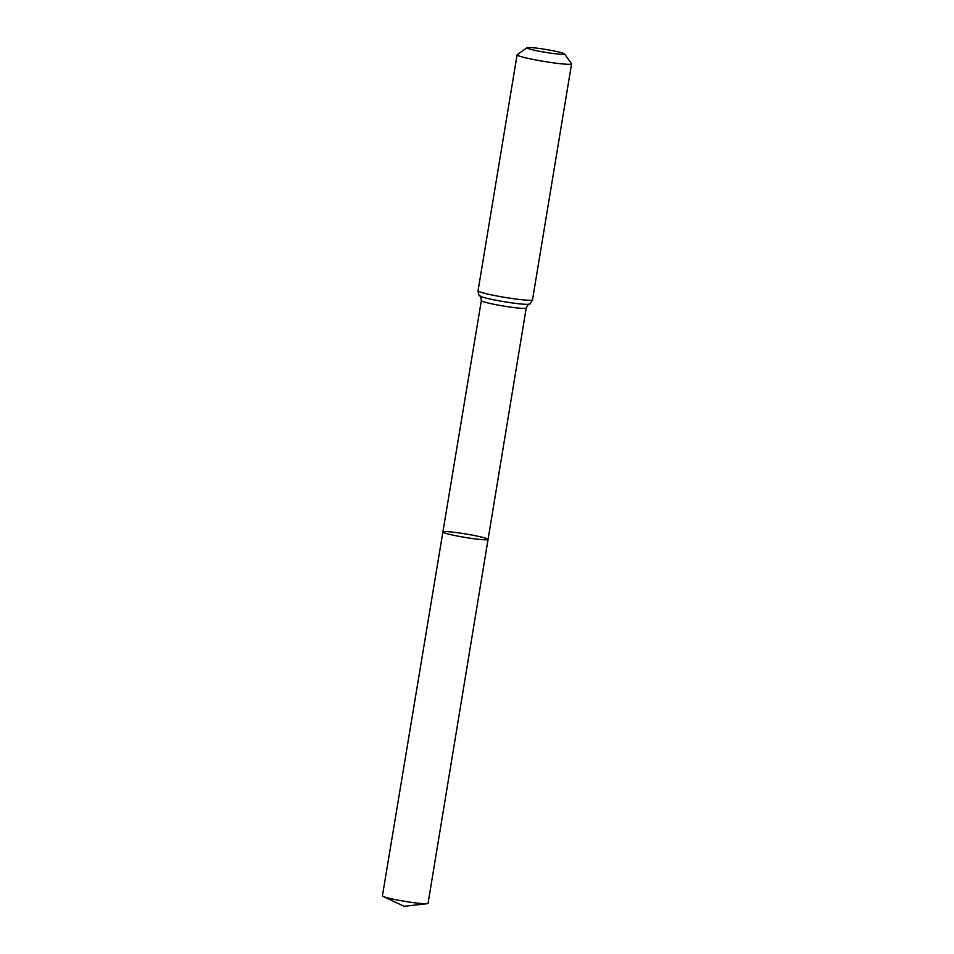 <?xml version="1.0" encoding="UTF-8"?>
<svg xmlns="http://www.w3.org/2000/svg" width="954" height="954" viewBox="0 0 954 954"><rect width="100%" height="100%" fill="white"/><g stroke="black" fill="none" stroke-linecap="round" stroke-linejoin="round"><path stroke-width="1.43" d="M488.054 539.439A22.884 1.753 -170.6 0 1 465.194 537.436A22.884 1.753 -170.6 0 1 442.894 531.962A22.884 1.753 -170.6 0 1 476.988 536.065A22.884 1.753 -170.6 0 1 488.054 539.439A22.884 1.753 -170.6 0 1 465.194 537.436A22.884 1.753 -170.6 0 1 442.894 531.962L382.423 895.83A23.123 1.777 -170.6 0 0 383.138 896.414A23.123 1.777 -170.6 0 0 393.608 899.24A23.123 1.777 -170.6 0 0 427.177 903.7A23.123 1.777 -170.6 0 0 428.048 903.378L526.214 308.035A22.741 1.741 -170.6 0 1 503.497 306.031A22.741 1.741 -170.6 0 1 481.341 300.605L442.894 531.962M555.311 51.218A19.044 1.467 -170.6 0 1 564.494 53.901A19.044 1.467 -170.6 0 1 545.497 52.351A19.044 1.467 -170.6 0 1 527.013 47.7A19.044 1.467 -170.6 0 1 555.311 51.218M564.494 53.901L571.518 63.668A27.606 2.123 -170.6 0 1 571.577 63.835A27.606 2.123 -170.6 0 1 543.995 61.426A27.606 2.123 -170.6 0 1 517.104 54.819A27.606 2.123 -170.6 0 1 517.211 54.676L527.013 47.7M571.577 63.835L532.511 299.818A27.606 2.123 -170.6 0 1 504.928 297.398A27.606 2.123 -170.6 0 1 478.037 290.803C478.598 294.524 479.194 296.241 479.814 295.943C480.339 295.597 480.852 297.159 481.341 300.605M532.511 299.818C530.782 303.157 529.661 304.588 529.172 304.111A25.174 1.932 -170.6 0 1 504.213 301.714A25.174 1.932 -170.6 0 1 479.814 295.943M529.172 304.111C528.79 303.622 527.8 304.934 526.214 308.035M517.104 54.819L478.037 290.803M383.138 896.414L404.126 906.3L427.177 903.7"/></g></svg>
